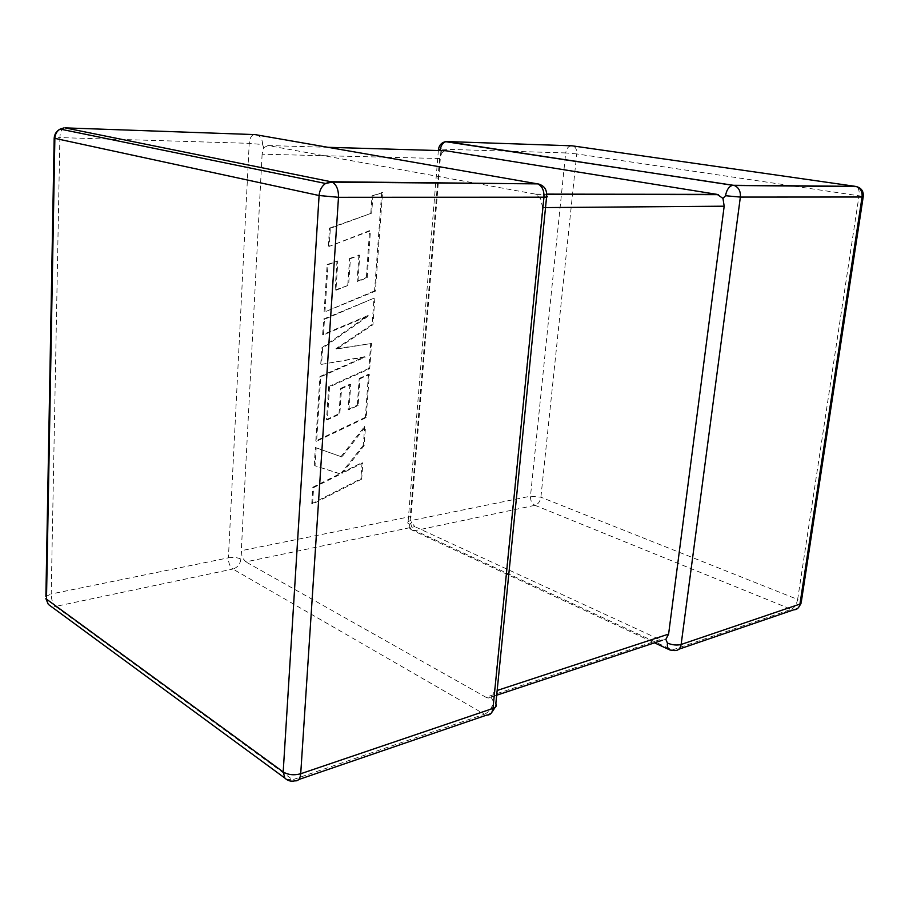 <?xml version="1.0" encoding="UTF-8"?>
<svg xmlns="http://www.w3.org/2000/svg" width="909" height="909" viewBox="0 0 909 909"><rect width="100%" height="100%" fill="white"/><g stroke="black" fill="none" stroke-linecap="round" stroke-linejoin="round"><path stroke-width="0.68" stroke-dasharray="4.54 3.41" d="M435.706 183.004L407.982 523.05L409.652 524.266L411.618 522.675L410.277 516.63L241.305 550.672L242.124 557.501L245.839 561.876L414.845 526.652L411.618 522.675M665.854 639.357L662.252 640.266L659.979 639.652L414.845 526.652M440.695 150.61L442.013 152.667L444.978 150.735M262.61 144.554C262.451 138.679 259.94 135.361 255.099 134.6C251.793 134.623 249.827 137.532 249.214 143.338L228.398 557.831L51.199 593.986L59.88 137.6L249.214 143.338L262.61 144.554L263.701 147.667L262.11 154.2L439.581 158.507L442.013 152.667M545.514 207.582L542.616 207.604L494.405 691.374L497.155 690.476M495.257 707.225L495.848 703.509L493.405 701.453L491.155 697.385L494.405 691.374M546.57 197.071L546.65 196.299L543.809 195.64L540.616 198.685L535.367 194.106L268.064 145.542L263.701 147.667M659.979 639.652L485.94 697.248L245.839 561.876M262.11 154.2L241.305 550.672M439.581 158.507L437.604 182.686M437.57 183.027L410.277 516.63M240.862 559.069C240.158 564.239 237.488 567.557 232.886 569.034L484.44 714.213L292.698 779.74L55.54 606.439L232.886 569.034C229.92 566.807 228.432 563.069 228.398 557.831C233.261 557.058 237.419 557.478 240.862 559.069L242.124 557.501M485.94 697.248L488.19 698.044L491.155 697.385M542.616 207.604L540.616 198.685M367.213 277.734L370.429 230.841L329.183 246.396L330.342 228.329L371.69 213.126L372.906 195.992L382.564 192.538L375.383 291.141L324.956 311.855L328.001 264.758L337.864 260.985L335.921 290.289L348.601 285.221L350.419 258.69L359.771 255.077L357.93 281.506L367.213 277.734L366.384 277.495L369.577 230.636L370.429 230.841M369.577 230.636L329.183 246.396M328.342 246.18L329.501 228.125L330.342 228.329M329.501 228.125L371.69 213.126M370.838 212.933L372.054 195.821L372.906 195.992M372.054 195.821L382.564 192.538M381.7 192.356L374.542 290.903L375.383 291.141M374.542 290.903L324.956 311.855M324.127 311.594L327.16 264.53L328.001 264.758M327.16 264.53L337.864 260.985M337.023 260.758L335.091 290.039L335.921 290.289M335.091 290.039L348.601 285.221M347.772 284.983L349.579 258.463L350.419 258.69M349.579 258.463L359.771 255.077M358.93 254.861L357.089 281.267L357.93 281.506M357.089 281.267L366.384 277.495M374.849 298.413L372.94 324.729L336.75 348.999L371.565 343.534L369.736 368.702L329.535 386.836L327.354 419.867L339.818 414.072L341.545 388.677L350.738 384.507L348.976 409.8L358.112 405.494L360.021 378.746L369.304 374.565L366.168 417.629L316.605 441.263L320.763 376.815L365.395 357.032L321.57 364.35L322.615 348.113L368.565 315.889L323.468 334.921L324.479 319.286L374.008 298.163L372.099 324.468L372.94 324.729M372.099 324.468L335.921 348.715L336.75 348.999M335.921 348.715L371.565 343.534M370.736 343.261L368.906 368.406L369.736 368.702M368.906 368.406L328.717 386.53L329.535 386.836M328.717 386.53L326.547 419.538L327.354 419.867M326.547 419.538L339 413.754L339.818 414.072M339 413.754L340.727 388.37L341.545 388.677M340.727 388.37L349.92 384.212L350.738 384.507M349.92 384.212L348.158 409.482L348.976 409.8M348.158 409.482L357.294 405.175L358.112 405.494M357.294 405.175L359.203 378.451L360.021 378.746M359.203 378.451L368.486 374.269L369.304 374.565M368.486 374.269L365.35 417.311L366.168 417.629M365.35 417.311L315.809 440.922L316.605 441.263M315.809 440.922L319.945 376.519L320.763 376.815M319.945 376.519L364.577 356.748L365.395 357.032M364.577 356.748L321.57 364.35M320.752 364.054L321.797 347.829L322.615 348.113M321.797 347.829L367.725 315.639L368.565 315.889M367.725 315.639L322.65 334.648L323.468 334.921M322.65 334.648L323.649 319.025L324.479 319.286M323.649 319.025L374.008 298.163M361.691 479.123L312.548 504.097L313.616 487.588L340.682 474.089L315.025 465.76L316.184 447.864L341.864 456.943L365.509 426.73L364.134 445.649L342.182 473.271L362.873 462.942L361.691 479.123L360.884 478.759L311.764 503.711L312.548 504.097M311.764 503.711L312.821 487.224L313.616 487.588M312.821 487.224L339.875 473.725L340.682 474.089M339.875 473.725L315.025 465.76M314.23 465.408L315.378 447.512L316.184 447.864M315.378 447.512L341.864 456.943M341.057 456.591L364.691 426.412L365.509 426.73M364.691 426.412L363.316 445.319L364.134 445.649M363.316 445.319L341.375 472.919L342.182 473.271M341.375 472.919L362.066 462.601L362.873 462.942M362.066 462.601L360.884 478.759M535.367 194.106L546.764 194.117M328.183 147.315L268.064 145.542M534.969 505.313L791.319 609.325L672.433 649.958L415.152 530.583L534.969 505.313C538.162 504.222 540.139 501.518 540.889 497.2L576.738 153.928L859.016 195.799L797.636 599.429L540.889 497.2L530.481 496.178L410.629 520.641L441.07 149.144L565.693 152.928L530.481 496.178C530.356 500.564 531.856 503.609 534.969 505.313M45.893 596.418L51.199 593.986C51.358 599.724 52.813 603.871 55.54 606.439L50.472 605.962M64.016 127.885C61.539 128.896 60.153 132.135 59.88 137.6L54.915 137.623M286.403 779.399L292.698 779.74L294.971 780.82L298.754 779.524M491.587 712.701L486.804 715.053L484.44 714.213C489.337 711.952 492.326 707.691 493.405 701.453M543.809 195.64C544.15 189.992 542.559 186.152 539.037 184.118M576.738 153.928L565.693 152.928C566.523 148.178 568.682 145.815 572.181 145.826C575.397 146.429 576.92 149.133 576.738 153.928M445.399 141.645C442.956 142.815 441.513 145.315 441.07 149.144L438.468 149.19M863.186 196.969L859.016 195.799C859.573 191.083 858.71 188.015 856.437 186.606M798.488 607.598L793.659 609.848L791.319 609.325C794.477 607.78 796.579 604.485 797.636 599.429L801.306 601.906L800.999 603.542M409.652 524.266C409.504 527.425 410.516 529.492 412.686 530.447C409.607 529.015 408.039 526.561 407.982 523.05C407.38 521.982 408.266 521.175 410.629 520.641C410.55 525.368 412.061 528.674 415.152 530.583L412.686 530.447L654.525 642.833M670.001 650.026L674.808 650.594L678.864 649.208M368.315 249.418L369.156 249.634M438.354 150.542L435.729 182.675M536.446 194.401L546.775 194.412M496.678 695.226L488.19 698.044"/><path stroke-width="1.36" d="M724.178 206.195L668.604 634.096L665.854 639.357L667.433 643.095C672.365 645.06 676.932 645.526 681.136 644.47L799.943 604.087L862.073 197.014L740.358 197.083L725.541 195.73L722.962 198.401L724.178 206.195L545.514 207.582M546.764 194.117L717.178 194.39L445.955 150.769L328.183 147.315M445.399 141.645L733.29 185.277L855.289 186.345L572.181 145.826L446.16 141.531C442.853 142.599 440.899 145.372 440.286 149.86L440.695 150.61M444.978 150.735L445.955 150.769M717.178 194.39L722.962 198.401M438.468 149.19L438.433 149.462C439.229 144.974 441.797 142.327 446.16 141.531L734.449 185.561C738.778 187.493 740.744 191.333 740.358 197.083L681.136 644.47C680.375 648.56 678.273 650.594 674.808 650.594L670.001 650.026C667.922 649.128 667.058 646.81 667.433 643.095M856.426 186.606L856.437 186.606C861.459 188.015 863.732 191.356 863.232 196.628L862.073 197.014C862.493 191.822 860.618 188.345 856.426 186.606L732.04 185.459C728.654 186.868 726.484 190.288 725.541 195.73M539.037 184.118L255.099 134.6L65.039 127.874L331.058 181.755L537.764 183.879C544.082 185.3 547.048 189.447 546.65 196.299C548.172 196.867 547.275 197.162 543.946 197.196L338.489 197.31L300.709 773.752L492.973 708.418C496.132 707.213 497.087 705.577 495.848 703.509L546.57 197.071M298.754 779.524L486.804 715.053C490.235 715.235 492.292 713.02 492.973 708.418L543.946 197.196C544.23 190.549 542.173 186.106 537.764 183.879L332.205 182.118C336.523 184.652 338.614 189.72 338.489 197.31L319.093 195.526L54.87 138.361L46.495 599.156L283.188 771.934L319.093 195.526C319.582 190.22 321.729 186.209 325.536 183.47L60.153 129.078C56.847 131.123 55.085 134.214 54.87 138.361L54.176 138.179L45.893 596.418M497.155 690.476L668.604 634.096M286.403 779.399L284.892 778.104C287.676 780.831 291.039 781.729 294.971 780.82C298.254 781.229 300.163 778.877 300.709 773.752C294.05 775.536 288.21 774.934 283.188 771.934L284.892 778.104L48.313 604.383L45.848 598.554L48.313 604.383L50.472 605.962M54.915 137.623L54.176 138.179C54.517 134.066 56.506 131.032 60.153 129.078L64.016 127.885M331.058 181.755L325.536 183.47L332.205 182.118L331.058 181.755M863.186 196.969L801.306 601.906L799.943 604.087C799.159 607.837 797.068 609.757 793.659 609.848L678.864 649.208M438.354 150.542L438.433 149.462L440.286 149.86M491.587 712.701L495.257 707.225M798.488 607.598L800.999 603.542M654.525 642.833L670.001 650.026M546.775 194.412L718.246 194.651M662.252 640.266L496.678 695.226"/></g></svg>
